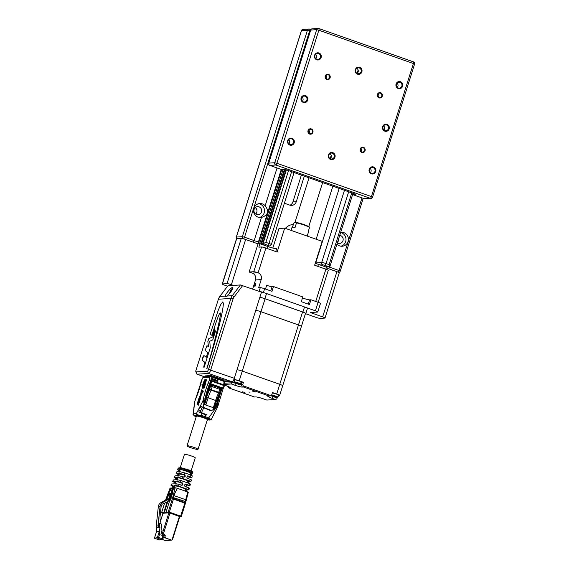 <?xml version="1.0" encoding="UTF-8"?>
<svg xmlns="http://www.w3.org/2000/svg" width="569" height="569" viewBox="0 0 569 569"><rect width="100%" height="100%" fill="white"/><g stroke="black" fill="none" stroke-linecap="round" stroke-linejoin="round"><path stroke-width="0.85" d="M370.433 172.677A2.973 2.831 86.3 0 0 370.156 168.424M373.15 167.613A2.973 2.831 86.3 0 0 369.437 170.608A2.973 2.831 86.3 0 0 375.071 170.821A2.973 2.831 86.3 0 0 373.15 167.613M373.527 167.002A3.599 3.435 86.3 0 0 369.096 171.127A3.599 3.435 86.3 0 0 374.736 173.118A3.599 3.435 86.3 0 0 373.527 167.002M383.876 130.031A2.973 2.831 86.3 0 0 383.606 125.777M386.6 124.967A2.973 2.831 86.3 0 0 382.887 127.961A2.973 2.831 86.3 0 0 388.52 128.167A2.973 2.831 86.3 0 0 386.6 124.967M386.977 124.355A3.599 3.435 86.3 0 0 382.539 128.48A3.599 3.435 86.3 0 0 388.186 130.465A3.599 3.435 86.3 0 0 386.977 124.355M397.326 87.384A2.973 2.831 86.3 0 0 397.055 83.131M400.043 82.313A2.973 2.831 86.3 0 0 396.33 85.314A2.973 2.831 86.3 0 0 401.97 85.521A2.973 2.831 86.3 0 0 400.043 82.313M400.427 81.708A3.599 3.435 86.3 0 0 395.988 85.827A3.599 3.435 86.3 0 0 401.636 87.818A3.599 3.435 86.3 0 0 400.427 81.708M315.823 58.657A2.973 2.831 86.3 0 0 315.553 54.404M318.54 53.593A2.973 2.831 86.3 0 0 314.828 56.587A2.973 2.831 86.3 0 0 320.468 56.793A2.973 2.831 86.3 0 0 318.54 53.593M318.925 52.981A3.599 3.435 86.3 0 0 314.486 57.106A3.599 3.435 86.3 0 0 320.134 59.091A3.599 3.435 86.3 0 0 318.925 52.981M302.374 101.303A2.973 2.831 86.3 0 0 302.103 97.05M305.098 96.239A2.973 2.831 86.3 0 0 301.385 99.234A2.973 2.831 86.3 0 0 307.018 99.447A2.973 2.831 86.3 0 0 305.098 96.239M305.475 95.628A3.599 3.435 86.3 0 0 301.037 99.753A3.599 3.435 86.3 0 0 306.684 101.744A3.599 3.435 86.3 0 0 305.475 95.628M288.931 143.957A2.973 2.831 86.3 0 0 288.654 139.704M291.648 138.886A2.973 2.831 86.3 0 0 287.935 141.88A2.973 2.831 86.3 0 0 293.568 142.094A2.973 2.831 86.3 0 0 291.648 138.886M292.025 138.281A3.599 3.435 86.3 0 0 287.594 142.399A3.599 3.435 86.3 0 0 293.241 144.391A3.599 3.435 86.3 0 0 292.025 138.281M329.871 153.637A2.973 2.831 -93.7 0 1 330.191 158.687M332.403 153.253A2.973 2.831 86.3 0 0 328.69 156.247A2.973 2.831 86.3 0 0 334.323 156.454A2.973 2.831 86.3 0 0 332.403 153.253M332.78 152.641A3.599 3.435 86.3 0 0 328.341 156.767A3.599 3.435 86.3 0 0 333.989 158.751A3.599 3.435 86.3 0 0 332.78 152.641M356.763 68.337A2.973 2.831 -93.7 0 1 357.09 73.387M359.295 67.953A2.973 2.831 86.3 0 0 355.582 70.947A2.973 2.831 86.3 0 0 361.215 71.161A2.973 2.831 86.3 0 0 359.295 67.953M359.672 67.341A3.599 3.435 86.3 0 0 355.234 71.466A3.599 3.435 86.3 0 0 360.881 73.458A3.599 3.435 86.3 0 0 359.672 67.341M361.08 151.589A2.248 2.148 86.3 0 0 360.881 148.402M363.164 147.769A2.248 2.148 86.3 0 0 360.348 150.038A2.248 2.148 86.3 0 0 364.615 150.195A2.248 2.148 86.3 0 0 363.164 147.769M363.435 147.335A2.703 2.575 86.3 0 0 360.106 150.422A2.703 2.575 86.3 0 0 364.338 151.916A2.703 2.575 86.3 0 0 363.435 147.335M378.293 97A2.248 2.148 86.3 0 0 378.093 93.814M380.377 93.181A2.248 2.148 86.3 0 0 377.56 95.45A2.248 2.148 86.3 0 0 381.827 95.606A2.248 2.148 86.3 0 0 380.377 93.181M380.647 92.74A2.703 2.575 86.3 0 0 377.318 95.834A2.703 2.575 86.3 0 0 381.55 97.327A2.703 2.575 86.3 0 0 380.647 92.74M308.924 133.21A2.248 2.148 86.3 0 0 308.718 130.017M311.001 129.383A2.248 2.148 86.3 0 0 308.185 131.652A2.248 2.148 86.3 0 0 312.459 131.809A2.248 2.148 86.3 0 0 311.001 129.383M311.271 128.95A2.703 2.575 86.3 0 0 307.943 132.044A2.703 2.575 86.3 0 0 312.175 133.53A2.703 2.575 86.3 0 0 311.271 128.95M326.137 78.614A2.248 2.148 86.3 0 0 325.93 75.428M328.213 74.795A2.248 2.148 86.3 0 0 325.397 77.064A2.248 2.148 86.3 0 0 329.671 77.22A2.248 2.148 86.3 0 0 328.213 74.795M328.484 74.361A2.703 2.575 86.3 0 0 325.155 77.448A2.703 2.575 86.3 0 0 329.387 78.942A2.703 2.575 86.3 0 0 328.484 74.361M308.185 131.531L309.444 131.453M309.458 131.795L308.469 131.83M310.318 31.046L309.621 30.804L244.535 237.223L254.158 240.609A3.599 0.413 -162.5 0 0 258.504 241.69L259.044 241.654L281.762 169.612L285.275 169.434L355.696 194.249L352.631 194.449M309.01 35.207A7.02 6.693 86.3 0 0 307.324 40.541M282.11 120.5A7.02 6.693 86.3 0 0 280.432 125.834M259.023 206.832A4.054 3.862 86.3 0 0 253.959 210.914A4.054 3.862 86.3 0 0 261.477 211.967A4.054 3.862 86.3 0 0 259.023 206.832M255.268 207.607A4.054 3.862 -93.7 0 1 255.68 214.036M258.568 203.702A7.02 6.693 -93.7 0 1 259.45 217.486M259.229 243.788A1.799 1.714 86.3 0 1 258.504 241.69L267.643 212.692C267.85 210.438 267.01 208.14 265.133 205.8A7.02 6.693 86.3 0 0 253.525 210.943A7.02 6.693 86.3 0 0 261.47 217.422C264.336 216.633 266.392 215.054 267.643 212.692L281.278 169.441M337.36 242.878A4.054 3.862 86.3 0 0 342.979 240.687A4.054 3.862 86.3 0 0 339.729 235.374M338.484 239.314A4.054 3.862 -93.7 0 1 337.495 242.437M340.625 232.522A7.02 6.693 -93.7 0 1 340.952 246.213M336.955 244.158A7.02 6.693 86.3 0 0 348.384 238.816A7.02 6.693 86.3 0 0 340.696 232.294M327.275 266.548L327.154 266.946A3.208 0.363 17.5 0 1 326.542 266.52A3.208 0.363 17.5 0 1 326.634 266.47A3.208 0.363 17.5 0 1 328.59 266.861L329.792 266.875L329.138 264.663L351.77 192.87M285.005 169.448L261.598 243.845A3.208 0.363 -162.5 0 0 263.511 244.222A3.208 0.363 -162.5 0 0 263.603 244.172A3.208 0.363 -162.5 0 0 262.999 243.738L286.42 169.839M325.937 267.01L327.452 267.046L326.236 267.117A1.799 1.714 86.3 0 0 326.457 267.11M304.33 176.148L296.271 201.725A5.398 5.149 -93.7 0 1 289.763 205.125L284.386 203.225M293.277 224.442A12.603 12.013 86.3 0 0 285.389 228.389M259.044 241.654A1.799 1.714 86.3 0 0 259.67 243.681L261.555 243.831M283.042 169.576L259.67 243.681M284.308 169.498L260.943 243.603M262.722 243.568L286.015 169.697M327.588 266.612L327.452 267.046M288.526 170.579L265.887 242.373L263.177 243.539L268.995 245.815L266.278 245.986M293.227 224.62A12.603 12.013 86.3 0 0 292.31 224.556M301.364 175.103L292.9 201.945A5.398 5.149 -93.7 0 1 290.019 205.203M254.834 286.342A1.444 0.405 -70.6 0 0 255.666 285.033A1.444 0.405 -70.6 0 0 255.737 283.618A1.444 0.405 -70.6 0 0 254.884 284.849A1.444 0.405 -70.6 0 0 254.784 286.335A1.444 0.405 -70.6 0 0 254.834 286.342M296.364 222.458A8.101 0.925 17.5 0 1 304.209 224.67A8.101 0.925 17.5 0 1 309.408 227.052L309.543 227.465A8.549 0.974 -162.5 0 0 304.216 225.089A8.549 0.974 -162.5 0 0 296.506 222.87L296.364 222.458L294.13 222.6L292.402 227.216M309.543 227.465L308.064 232.152A8.549 0.974 17.5 0 1 308.313 232.515L307.189 236.078M291.051 230.388L291.997 227.372A8.549 0.974 17.5 0 1 295.027 227.557L296.506 222.87M231.377 284.706A3.599 0.413 -162.5 0 0 227.031 283.632L222.408 283.924A3.599 0.413 -162.5 0 0 222.237 283.988L236.491 238.781A3.599 0.413 17.5 0 1 236.668 238.717L241.284 238.418A3.599 0.413 17.5 0 1 245.63 239.499L231.377 284.706L233.354 285.403M272.814 248.063L278.981 228.51L284.685 228.148L277.153 252.024L265.908 248.063A3.599 0.413 -162.5 0 0 261.562 246.982L258.845 247.159L259.919 243.745L258.02 243.866L245.63 239.499M259.919 243.745L267.907 246.562A7.205 0.818 -162.5 0 0 276.598 248.717L275.716 251.519M325.795 269.173L326.421 267.188L318.441 264.372A7.205 0.818 17.5 0 1 315.311 263.127M305.432 313.64L315.866 317.317A3.599 0.413 -162.5 0 0 320.212 318.391L324.828 318.099A3.599 0.413 -162.5 0 0 325.006 318.035A3.599 0.413 -162.5 0 0 322.659 316.883L336.912 271.676L326.201 267.899M336.912 271.676A3.599 0.413 17.5 0 1 339.259 272.828L325.006 318.035M317.779 311.983A3.599 0.413 -162.5 0 0 315.432 310.823L318.121 302.295A3.599 0.413 17.5 0 1 320.468 303.448L317.779 311.983A3.599 0.413 -162.5 0 1 317.602 312.047L310.269 312.516L322.659 316.883M315.432 310.823L305.816 307.438M265.054 293.071L263.433 292.502A3.599 0.413 -162.5 0 0 259.464 291.442M222.237 283.988A3.599 0.413 -162.5 0 0 224.584 285.14L227.579 286.2M259.115 291.321L260.268 287.665A3.599 0.413 17.5 0 1 264.613 288.746L271.954 291.335L273.454 286.556L272.096 286.641A4.502 0.512 17.5 0 1 266.662 285.297L265.481 289.052M318.121 302.295L310.944 299.771L309.586 299.856A4.502 0.512 17.5 0 1 304.159 298.505A4.502 0.512 17.5 0 1 302.495 297.864M273.454 286.556L302.8 296.897L301.293 301.677L309.444 304.543L310.944 299.771M257.942 272.743L258.106 272.8A5.398 5.149 -93.7 0 1 261.221 279.585L255.517 279.948A5.398 5.149 86.3 0 0 252.238 273.106L257.942 272.743A3.599 0.413 17.5 0 0 253.76 271.719L249.144 272.018L258.02 243.866M261.221 279.585L258.639 287.772L260.268 287.665M284.685 228.148L322.175 241.356L314.643 265.239L325.895 269.208A3.599 0.413 -162.5 0 1 328.242 270.36L318.163 302.31M255.517 279.948L252.65 289.038M249.144 272.018L252.238 273.106M222.699 388.57L210.153 384.196M201.454 380.561L201.149 382.588L200.772 382.617L201.419 380.569L202.927 377.631A1.259 1.202 86.3 0 1 203.987 376.77A1.259 1.259 0 0 0 202.941 377.467A1.259 0.498 26.6 0 0 202.927 377.631L209.719 377.197A1.259 0.74 7.2 0 1 211.383 376.963L217.415 379.089L217.308 378.534L211.319 376.429M210.786 384.523A0.903 0.861 86.3 0 0 210.772 384.566L210.523 384.58A28.265 7.916 -70.6 0 0 210.388 384.929L206.846 396.173A28.265 7.916 -70.6 0 0 206.376 398.172L205.729 402.276L204.328 404.111M210.772 384.566L209.769 389.267L218.788 392.29L218.581 392.816A1.259 0.405 -154.9 0 0 219.549 392.845A1.259 1.259 0 0 0 219.606 392.688L218.788 392.29L219.783 388.094L212.315 385.476M220.566 387.973A0.903 0.861 86.3 0 1 220.552 388.008L220.381 388.549M207.208 392.247L207.991 392.525M218.14 396.102L218.603 396.266L219.698 392.404M209.2 388.705L208.403 388.428M194.257 447.497A5.761 0.654 -162.5 0 0 187.023 445.876A5.761 0.654 -162.5 0 0 191.113 447.831A5.761 0.654 -162.5 0 0 198.012 449.339A5.761 0.654 -162.5 0 0 194.257 447.497M207.194 420.235L209.669 419.737A8.279 0.939 -162.5 0 0 204.812 417.539L208.119 418.692L210.26 419.794L209.641 419.837M222.721 387.98L223.532 385.412L211.718 381.251L210.907 383.819L222.721 387.98L223.695 387.724L223.226 388.456L223.653 387.894M224.293 385.839L224.357 385.818A1.259 1.259 0 0 0 224.406 385.597A1.259 0.74 7.2 0 0 223.674 384.8L223.532 385.412L224.357 385.818L223.724 387.83L222.564 388.35M218.389 404.317A1.259 0.555 -168.8 0 0 218.482 404.161A1.259 0.555 -168.8 0 0 217.735 403.471A27.006 7.568 -70.6 0 1 222.159 388.52L223.204 388.449M211.497 380.689L211.768 379.395M217.785 381.564L211.995 379.523L211.853 380.64L223.674 384.8L224.094 381.443L218.062 379.317L217.785 381.564L211.561 379.58M216.924 406.408L217.735 406.735L211.369 419.332L210.26 419.794M213.226 415.278L214.755 412.632M213.901 408.933L214.833 408.521L216.405 405.114A4.139 1.159 109.4 0 0 216.761 403.741A28.265 7.916 -70.6 0 1 217.6 399.971L217.813 399.125A28.265 7.916 -70.6 0 1 218.603 396.266M211.319 418.94C211.476 419.837 210.608 419.495 208.709 417.902L208.119 418.692M203.268 407.632L203.574 408.108L201.341 413.08L206.369 414.637L204.854 417.539M217.038 406.01L216.682 406.728L217.771 406.522L217.038 406.01L216.682 406.728L216.334 406.444L217.038 406.01L217.273 405.263L216.782 405.092A5.398 1.515 -70.6 0 0 217.251 403.3A27.006 7.568 -70.6 0 1 221.675 388.35M217.45 406.6L218.098 405.669L217.273 405.263A5.398 1.515 109.4 0 0 217.735 403.471L217.251 403.3M216.334 406.444L215.153 409.139L211.526 410.42M206.369 414.637L200.117 412.098L202.201 407.205M204.029 417.653L204.705 417.881A8.279 0.939 -162.5 0 1 209.563 420.078M203.944 417.931A5.761 0.654 17.5 0 1 207.372 419.659L198.012 449.339M204.342 417.233L204.961 417.198L204.513 417.041M204.961 417.198L206.191 414.787M217.223 381.251L217.443 380.554L217.344 381.294M217.664 381.415L217.913 379.495L217.386 379.31M217.842 379.103L217.422 378.954L217.913 379.495M218.062 379.317L217.963 378.762L217.422 378.79M216.782 405.092L216.497 406.01M202.927 392.311L203.275 391.266M202.692 392.525L203.204 390.946L202.692 392.525M203.453 386.415L203.802 386.045L203.674 386.493M203.524 385.562L203.972 385.533L203.816 386.031M204.065 388.115L204.299 387.333L204.107 388.129M203.738 384.886L204.065 385.241L203.617 385.27L204.143 385M204.499 383.556L204.122 383.684L204.477 382.553L204.883 382.667L204.47 383.57M204.477 382.553L204.883 382.645M205.402 380.505L204.996 380.903L205.373 379.715L205.814 379.687L205.544 380.554M202.322 388.236L202.315 386.451L205.16 379.829L202.536 388.222L202.052 388.172L202.635 386.564M202.621 385.121L202.977 385.149M202.72 384.765L203.076 384.786M202.799 384.488L203.154 384.509M202.827 384.388L203.183 384.409M202.856 384.295L203.211 384.317M202.891 384.196L203.247 384.217M202.92 384.103L203.275 384.118M202.948 384.004L203.304 384.018M202.984 383.904L203.339 383.919M203.012 383.805L203.368 383.826M203.048 383.712L203.403 383.726M203.076 383.613L203.432 383.634M203.105 383.52L203.467 383.542M203.14 383.421L203.496 383.442M203.169 383.328L203.531 383.35M203.204 383.236L203.56 383.264M203.24 383.143L203.595 383.172M203.268 383.058L203.624 383.079M203.304 382.965L203.659 382.994M203.332 382.88L203.688 382.901M203.368 382.788L203.723 382.816M203.396 382.702L203.752 382.731M203.432 382.617L203.787 382.645M203.46 382.532L203.816 382.567M203.496 382.446L203.851 382.482M203.524 382.368L203.88 382.404M203.56 382.283L203.915 382.318M203.588 382.204L203.944 382.24M203.624 382.126L203.979 382.162M203.652 382.048L204.008 382.084M203.681 381.97L204.043 382.012M203.716 381.891L204.072 381.934M203.745 381.82L204.1 381.863M203.773 381.749L204.129 381.785M203.809 381.671L204.164 381.714M203.837 381.6L204.74 379.722L205.153 379.836M204.235 384.367L204.563 383.677L204.328 384.402M204.94 384.075L206.469 379.751L205.082 385.298L203.802 388.129L203.304 388.165L204.94 385.149L204.94 384.075L205.231 384.288M203.375 388.03L204.94 385.149M204.612 385.035L204.975 385.057M204.648 384.943L205.004 384.964M204.684 384.85L205.039 384.872M204.712 384.758L205.075 384.779M204.748 384.665L205.103 384.68M204.776 384.566L205.139 384.587M204.812 384.473L205.167 384.488M204.84 384.374L205.203 384.388M205.103 383.57L205.459 383.584M205.132 383.47L205.487 383.485M205.16 383.371L205.516 383.392M205.189 383.271L205.544 383.293M205.217 383.179L205.573 383.2M205.295 382.894L205.651 382.923M205.345 382.717L205.701 382.738M205.395 382.539L206.312 379.808M205.992 379.644L206.469 379.743M204.833 381.422L205.117 381.913L204.52 382.418L205.203 381.401M203.325 387.404L203.055 387.823M202.934 387.781L202.884 388.165M203.041 387.212L203.403 387.197M198.261 404.061L197.792 403.89L198.04 403.279L197.706 404.189L197.969 403.791M198.375 402.916L198.332 403.272L198.375 402.916M198.567 401.977L198.759 401.358L198.631 401.999M199.093 399.858L199.321 399.296L199.178 399.886M199.555 399.744L199.2 399.644M199.299 400.811L198.709 401.202L198.979 400.306L198.887 400.903M200.622 395.519L199.299 397.155L200.587 394.594L201.127 391.351L201.234 393.791L202.415 392.333L201.27 394.708L200.715 397.738L200.622 395.519L200.999 396.835M199.299 399.054L199.705 398.208L199.627 399.168M199.122 401.017L199.058 400.405L198.972 400.953M199.918 397.482L199.776 398.072L199.819 397.418M199.989 396.863L200.103 396.501L200.316 396.977M199.897 396.415L200.907 394.708L201.177 392.361M202.45 392.226L201.127 391.351L201.597 389.879L202.884 390.86L202.415 392.333L201.134 391.351L201.888 390.106M197.912 404.95L200.558 396.557L200.615 398.037L198.346 405.249L197.912 404.95L200.601 397.582M197.038 404.339L199.207 397.454L200.011 396.451L197.436 404.616L197.038 404.339L199.74 397.311M197.87 403.762L198.04 403.279M201.234 393.791L202.151 393.172M205.843 414.723L204.051 417.653A8.279 0.939 -162.5 0 0 196.846 415.598L194.2 415.768L193.41 413.841L193.04 414.502L193.816 408.514M204.157 417.312A8.279 0.939 -162.5 0 0 196.952 415.256L194.2 415.768A8.279 0.939 -162.5 0 0 196.184 416.842M204.356 401.977L202.777 401.237L204.065 402.61L204.399 401.294L202.777 401.237L196.326 413.656L197.087 415.249L200.935 416.159L201.526 415.37C198.809 415.334 197.073 414.765 196.326 413.656L193.41 413.841L194.655 401.792M210.494 383.677L211.305 381.102L209.3 380.554A1.259 0.74 7.2 0 1 210.957 380.32L210.011 383.499L208.702 382.439L209.684 384.025L210.494 383.677L210.174 384.196L209.449 384.039L208.389 382.46A28.265 7.916 -70.6 0 0 203.396 399.033A4.139 1.159 -70.6 0 1 203.041 400.405L204.563 400.782A5.398 1.515 -70.6 0 0 205.025 398.99A1.259 0.555 -168.8 0 0 203.396 399.033M200.608 384.025L200.508 383.3M207.457 376.031L211.448 376.315A1.081 1.031 86.3 0 0 211.839 376.372L211.234 376.401A1.259 1.202 86.3 0 0 210.779 376.337L210.779 376.337A1.259 1.202 86.3 0 0 209.719 377.197L209.3 380.554L208.389 382.46M201.177 381.152L201.348 380.782M201.341 380.803A1.259 0.498 26.6 0 0 201.22 380.91A1.259 0.498 26.6 0 0 201.206 381.074L200.743 383.698M200.58 384.004L201.085 384.424M204.363 402.852L204.563 400.782L205.046 400.953L203.723 404.303L213.347 407.696L213.795 409.097M208.88 383.399L209.2 382.88L208.702 382.439M203.61 401.735L203.14 402.013M209.214 383.449L209.847 383.869M193.851 407.881L194.918 401.003M206.376 398.172L206.625 397.368L208.147 397.745L206.07 404.346L205.103 404.381M201.739 408.258L199.769 407.297L198.695 410.064L199.285 410.534L198.837 411.949L201.91 413.435L201.526 415.37L204.79 416.522M200.217 407.717L200.701 406.316L211.376 410.484L213.681 409.467M205.58 414.73L201.91 413.435M198.695 410.064L200.651 410.754M220.502 389.687L220.566 389.665A1.259 1.259 0 0 0 219.783 388.094L212.28 385.455A1.259 1.259 0 0 0 211.782 385.384A1.259 1.202 86.3 0 0 210.722 386.237L212.244 386.614L212.237 385.448A1.259 1.202 86.3 0 0 211.782 385.384L211.291 385.412A1.259 1.202 86.3 0 0 210.231 386.273M216.156 401.614L214.485 406.906M215.886 402.646L216.469 400.789L208.147 397.745A18.002 5.043 109.4 0 1 211.085 390.178L212.244 386.614L220.566 389.665L219.549 392.717A1.259 0.405 -154.9 0 1 219.549 392.845L216.405 400.811M199.285 410.534L200.551 410.982M205.046 400.953A5.398 1.515 -70.6 0 0 205.509 399.161L205.025 398.99A27.006 7.568 -70.6 0 1 209.449 384.039L210.011 383.499M204.051 417.653L203.289 417.703A5.761 0.654 -162.5 0 0 196.383 416.195L187.023 445.876M211.305 381.102L211.711 378.385L217.251 380.341L217.415 379.089M216.988 381.173L217.251 380.341M198.837 411.949L200.21 412.433M203.944 403.805L205.039 404.36M209.94 384.21A27.006 7.568 -70.6 0 0 205.509 399.161M214.833 408.521L214.108 408.272L215.153 409.139M221.334 388.243A28.265 7.916 -70.6 0 0 219.812 392.446M205.729 402.276L204.726 401.927M216.142 405.946L214.819 405.484M216.341 377.503L218.567 378.492M218.19 378.549L218.147 378.157M181.312 516.424L185.437 503.345L184.897 503.039L187.77 491.965L177.407 488.309L174.527 493.871L173.481 497.327L173.609 498.515A0.903 0.462 -169.9 0 0 172.435 498.6L172.777 497.377A5.996 1.671 110.2 0 1 173.261 495.4L175.202 487.761L173.566 487.868L173.488 488.586A1.259 1.202 86.3 0 0 172.983 489.176L172.066 491.445L171.425 491.239L171.347 492.213L172.343 492.391L172.336 491.893A0.541 0.512 86.3 0 0 171.703 492.192L168.915 499.063A1.799 1.714 86.3 0 0 169.797 501.424L172.841 492.569L172.371 491.901L172.862 492.071M184.968 491.154L186.177 489.162L185.665 489.582L186.796 489.98L186.113 491.374M172.777 497.377L185.508 501.566L185.473 503.195L185.017 502.534L173.609 498.515L173.488 499.02L170.771 498.849M167.165 501.837L163.908 512.164A0.541 0.512 86.3 0 0 164.235 512.847L168.588 512.569A0.541 0.512 -93.7 0 1 168.253 511.887L172.4 498.736L185.437 503.345M185.458 503.281L181.298 516.481A0.541 0.512 86.3 0 1 180.85 516.844L181.34 516.467L180.757 516.175L169.342 512.157L169.021 512.676L180.43 516.695L184.897 503.039M168.467 499.433L170.188 494.482L169.192 494.127L168.787 494.625L168.154 494.418L166.198 499.241A1.799 1.714 86.3 0 0 166.063 499.895M170.188 494.482L170.551 494.454M172.841 492.569L172.343 492.391L169.548 499.269L168.694 499.077A1.799 1.714 -93.7 0 0 169.583 501.438L169.583 500.933L169.797 501.424M170.65 494.262L168.666 499.091L170.728 493.287L168.879 493.401L168.154 494.418M171.696 484.091L171.738 483.999A105.393 29.36 -69.8 0 0 171.049 485.706L173.047 485.577L172.784 487.085L172.236 487.953L170.11 488.088L170.721 488.437L170.11 488.088L167.236 495.784A5.996 1.671 110.2 0 1 166.411 497.783L165.878 499.162L166.433 499.475L165.992 499.155M166.625 498.963L165.942 499.013L166.625 498.963M170.757 489.112L170.771 489.077A1.799 1.714 -93.7 0 1 171.603 488.166L171.945 487.989M169.562 492.029L169.825 491.353L169.121 492.356A0.541 0.512 -93.7 0 1 169.477 492.043M173.552 486.374L174.64 486.758L175.238 485.905L174.107 485.506L173.332 487.05L173.566 487.868L171.603 488.166L169.839 491.374M169.206 492.05A0.541 0.541 0 0 0 168.744 492.391L168.773 492.377A0.541 0.512 -93.7 0 1 169.206 492.05L169.434 492.036M162.25 513.096L164.235 512.847L167.819 501.495M166.411 512.705A0.541 0.512 -93.7 0 1 166.084 512.022L169.441 501.374M162.954 513.274L169.185 512.804L179.768 516.602M178.51 486.068L175.8 485.4L176.226 483.707L179.292 484.468L178.51 486.068L188.275 489.511A230.196 216.675 73.9 0 0 188.616 487.754L189.349 488.117M188.616 487.754L184.953 486.459L184.384 485.321L185.323 484.034L189.072 485.286A420.996 396.273 73.9 0 0 189.385 483.522L190.316 484.041M172.962 486.545L170.992 485.727L171.653 484.027M173.417 479.902A140.628 39.176 -69.8 0 0 172.713 481.609L173.303 479.944L174.925 479.802L175.472 478.934L175.736 477.427L174.278 477.562L175.145 475.798A207.272 57.746 -69.8 0 0 174.42 477.505L176.148 478.486M188.567 483.23L189.271 481.751L190.899 481.651L189.818 481.04L190.124 479.276L187.329 478.287L186.76 477.149L187.699 475.855L190.252 476.687A23.535 22.155 73.9 0 0 190.067 474.745L184.918 472.931L184.143 474.532L178.879 473.23L179.306 471.545L184.918 472.931M191.006 475.101L191.753 473.529L192.557 473.394L192.713 472.405C193.403 471.986 192.343 471.232 189.534 470.15L181.198 467.768L178.303 468.436A0.903 0.861 86.3 0 1 179.057 467.839L178.069 468.465L178.161 470.783L177.613 471.651L176.895 471.694A381.835 106.375 -69.8 0 0 176.162 473.408L176.895 471.694M177.926 469.304L178.424 469.973M178.879 473.23L176.162 473.408L178.467 474.71M181.198 467.768L189.534 470.15M186.013 470.691L179.904 469.176L180.117 468.323L186.44 469.823L186.013 470.691L189.669 471.978A48.337 45.499 -106.1 0 1 189.527 470.912C192.187 471.658 193.154 472.234 192.436 472.633M186.412 469.055L186.44 469.823L189.527 470.912L189.505 470.143M190.103 474.759A6743.76 6428.05 86.3 0 0 190.316 474.084L191.22 474.404M179.306 471.545L178.424 471.601L178.929 470.072L179.832 470.392L180.551 469.581L183.353 470.179L189.762 472.434L190.679 473.152L190.316 474.084M179.832 470.392A6901.287 6578.458 86.3 0 0 179.47 471.545M178.929 470.072L179.904 469.176M190.679 473.145L191.753 473.529M192.322 473.493C192.962 473.365 192.08 472.86 189.669 471.978M192.201 475.791L191.917 477.505L188.965 477.74M190.067 474.745L192.023 475.862M191.781 477.562L190.252 476.687M189.086 477.363L189.47 477.206L188.865 476.616L187.286 475.947M184.143 474.532L185.33 475.89L185.131 476.573L184.441 476.616A5627.502 1553.199 -70.6 0 0 184.641 475.94L185.33 475.89M184.641 475.94L184.029 474.802L182.656 474.368L178.239 474.048M185.131 476.573L184.072 477.135L183.047 476.779L182.265 478.38L177.848 477.284L178.275 475.599L183.047 476.779M184.441 476.616L183.353 477.185M189.271 481.751L188.19 481.374L187.749 482.277L188.744 482.626M187.564 482.875A10578.315 10083.128 86.3 0 0 187.749 482.277M177.251 479.653L181.17 480.62L180.387 482.228L176.824 481.346L177.251 479.653L175.977 479.731L176.02 478.899L176.795 477.355L177.848 477.284M189.072 485.286L189.961 485.72L190.387 484.013M189.385 483.522L181.17 480.62M177.108 480.122L177.016 479.254L176.02 478.899M176.241 478.223L177.236 478.572A10581.352 10085.81 86.3 0 0 177.016 479.254M177.236 478.572L177.877 477.74L176.795 477.355M187.372 482.811L187.998 480.819L188.19 481.374L187.969 480.798L181.269 478.373L177.877 477.74M190.899 481.651L191.412 479.902M182.265 478.38L189.818 481.04M190.124 479.276L191.284 480.065M189.897 485.748L186.369 485.976M175.465 482.839L172.713 481.609L176.824 481.346M178.275 475.599L175.145 475.798M175.807 482.633L175.238 482.035M175.544 481.872L175.33 482.391C174.868 481.708 176.106 481.63 179.043 482.149L182.386 482.932L182.955 484.07L182.3 484.112L181.703 482.974M180.387 482.228L182.386 482.932M182.3 484.112A10251.716 2882.447 -70.6 0 1 182.101 484.788L182.756 484.752L182.955 484.07M182.756 484.752L182.016 485.357L179.292 484.468M182.101 484.788L181.027 485.357M176.226 483.707L171.738 483.999M184.968 484.119L187.073 484.98L186.504 485.549M175.238 485.905L178.502 486.374L186.177 489.162M174.64 486.758L174.47 488.287M175.202 487.761L177.407 488.309M188.268 492.242L187.77 491.965L188.268 492.242L186.227 499.916M188.872 489.845L186.796 489.98M173.325 487.882L172.236 487.953M174.107 485.506L175.8 485.4M172.428 491.922L172.066 491.445L171.788 491.886A0.541 0.512 86.3 0 0 171.347 492.213M172.499 491.595L173.488 488.586M159.683 523.444L158.893 523.494L158.552 524.575L159.341 524.526L159.683 523.444L161.589 524.113L161.105 529.554L162.065 530.464L160.949 534.014A0.903 0.861 86.3 0 0 161.454 535.137L162.691 535.649L162.499 536.965A0.541 0.512 86.3 0 0 162.826 537.648L164.533 537.677L170.949 539.938A1.444 1.373 -93.7 0 1 170.942 539.931L165.359 537.968L165.679 537.442L165.515 537.954L171.589 540.095L165.195 540.507L162.549 539.576M168.915 500.912L164.413 503.288A5.398 5.149 -93.7 0 1 163.41 503.686A5.398 5.149 86.3 0 0 162.357 504.113A4.282 4.083 86.3 0 0 161.119 506.716L160.045 516.545A9.317 8.876 86.3 0 0 160.415 520.45A9.317 8.876 -93.7 0 1 160.821 523.843M162.876 537.669L163.232 537.84L162.606 539.391A0.541 0.512 -93.7 0 1 161.959 539.732L162.826 537.648M158.552 524.575L159.164 527.413L159.946 527.363L159.228 535.45L158.587 537.485L154.483 538.16M156.34 532.285L156.539 531.638L159.313 531.46L159.228 535.45M179.42 516.41L171.938 540.137L172.514 539.54L171.938 540.137A0.903 0.861 -93.7 0 1 171.589 540.095M159.946 527.363L159.341 524.526M156.475 523.651L156.24 525.749M166.881 499.532A0.768 0.733 86.3 0 0 166.603 499.61L161.105 502.512A5.398 5.149 86.3 0 0 158.324 506.695L156.205 526.097L157.421 527.527L159.164 527.413L157.947 525.984L160.067 506.581A5.398 5.149 -93.7 0 1 162.841 502.406L168.339 499.497A0.768 0.733 -93.7 0 1 168.566 499.426L166.881 499.532M156.205 526.097L157.947 525.984M157.421 527.527L156.631 527.577L156.183 532.662M156.354 526.268L156.631 527.577M164.861 540.322L164.875 540.322A1.444 1.373 86.3 0 0 164.875 540.322L162.599 539.526L164.868 540.322M180.217 467.761L184.42 454.432A5.669 0.647 17.5 0 1 190.025 455.52A5.669 0.647 17.5 0 1 195.238 457.846L191.163 470.783M261.1 292.21A4.502 0.512 17.5 0 1 266.527 293.561L304.507 306.947A4.502 0.512 17.5 0 1 307.445 308.384L305.83 313.505A4.502 0.512 17.5 0 1 305.61 313.583L305.446 313.597M259.841 297.338A4.502 0.512 17.5 0 1 264.912 298.675L302.893 312.061A4.502 0.512 17.5 0 1 305.83 313.505M231.917 290.297A2.632 0.74 -70.6 0 0 230.424 292.409M242.693 285.531L234.193 296.776A7.205 6.864 86.3 0 0 233.062 298.974L210.679 369.971A3.599 1.01 109.4 0 1 208.517 373.449L232.152 381.785A3.599 1.01 -70.6 0 0 234.314 378.3L261.313 292.665L260.986 291.975L240.417 284.955L227.92 285.752L219.805 296.485A9.004 8.578 86.3 0 0 218.396 299.23L196.006 370.227A1.799 0.505 109.4 0 0 195.843 371.77L196.76 373.918A3.599 1.01 109.4 0 0 196.988 374.167L204.328 376.749M232.152 381.785L226.448 380.113L224.058 380.056L211.177 375.519L205.203 375.903L207.109 376.571M204.392 376.749L197.109 374.182L196.013 371.898L207.422 371.173L208.517 373.449L197.109 374.182A3.599 1.01 109.4 0 1 196.988 374.167M202.002 360.106L204.001 355.533L203.033 356.834L202.002 360.106L204.733 362.24L203.695 367.154A11.963 3.35 -70.6 0 0 203.979 367.318A11.963 3.35 -70.6 0 0 204.093 367.346L208.368 353.79L207.585 353.185L206.284 357.318L203.866 355.454M207.088 345.682L205.053 350.426L208.567 353.164L210.288 347.702L209.741 341.251L212.742 339.921L215.381 331.535L215.167 330.653L213.283 336.628L208.773 338.633L207.834 341.599L208.574 346.848L206.974 345.618M214.854 329.401L212.77 336.023L213.19 336.35L215.089 330.333L214.854 329.401L212.77 336.023L213.197 336.343M214.47 327.829L212.059 335.49L212.621 335.916L214.776 329.074L214.47 327.829M206.91 368.804C217.166 336.265 223.717 308.754 223.29 303.234L222.82 301.919L221.057 303.917L218.46 309.671L210.181 334.067L211.917 335.383L214.513 327.147A29.773 8.343 109.4 0 1 215.16 325.127C218.332 315.525 220.111 311.634 220.488 313.448C220.744 316.841 213.339 347.78 206.732 368.733L206.732 368.733M220.502 313.455L220.303 312.893L220.488 313.448C220.765 316.848 213.361 347.78 206.753 368.74M234.314 378.3L208.503 369.43A1.799 0.505 109.4 0 1 207.422 371.173M208.503 369.43L230.893 298.433L218.396 299.23M219.805 296.485L225.196 296.143C225.16 296.968 225.729 296.933 226.91 296.029L230.758 291.982C232.621 289.422 233.283 287.921 232.757 287.466C231.633 286.776 225.345 293.988 225.196 296.143L225.424 296.719M234.193 296.776L232.301 295.688L240.417 284.955M226.91 296.029L232.301 295.688A9.004 8.578 86.3 0 0 230.893 298.433L233.062 298.974M222.835 301.919L221.057 303.946L218.468 309.7L210.181 334.067M210.196 334.074L211.917 335.376M214.477 327.858L212.059 335.49L212.621 335.909M215.174 330.689L213.283 336.628M213.297 336.635L208.773 338.633L207.834 341.599M208.588 346.848L207.856 341.599M207.102 345.689L205.053 350.426L208.567 353.157M206.298 357.325L207.6 353.2M202.016 360.113L204.748 362.247L203.709 367.161A11.963 3.35 -70.6 0 0 203.994 367.318M219.954 378.84A0.903 0.861 86.3 0 0 221.362 379.11M216.17 377.283L219.371 378.421M212.955 376.145A1.081 1.031 86.3 0 0 213.261 376.55L215.367 377.247L212.77 376.586A1.081 1.031 86.3 0 1 212.393 375.953M208.603 376.479L207.436 376.038M211.839 376.372A1.081 1.031 86.3 0 0 212.443 376.116M233.88 379.473A4.502 0.512 17.5 0 1 239.208 380.825L242.273 371.102A4.502 0.512 -162.5 0 0 237.01 369.75A4.502 0.512 17.5 0 1 242.273 371.102L260.993 311.734A4.502 0.512 -162.5 0 0 255.73 310.382A4.502 0.512 17.5 0 1 260.993 311.734L298.483 324.949L260.993 311.734L265.076 298.768A4.502 0.512 -162.5 0 0 259.813 297.416M301.2 326.471A4.502 0.512 17.5 0 0 301.414 326.386A4.502 0.512 -162.5 0 0 298.483 324.949A4.502 0.512 17.5 0 1 301.414 326.386L282.701 385.754A4.502 0.512 -162.5 0 0 279.763 384.31L242.273 371.102L279.763 384.31A4.502 0.512 17.5 0 1 282.701 385.754A4.502 0.512 17.5 0 1 282.48 385.839M301.414 326.386L305.503 313.419A4.502 0.512 -162.5 0 0 302.566 311.983L265.076 298.768M272.302 393.03A3.421 0.391 17.5 0 1 276.008 393.933A3.421 0.391 17.5 0 1 278.604 395.149L277.957 397.198A3.421 0.391 -162.5 0 0 275.481 396.017A3.421 0.391 -162.5 0 0 271.762 395.078L277.466 397.468L277.957 397.198A3.421 0.391 -162.5 0 1 277.9 397.24M271.982 395.533L277.466 397.468L271.712 395.555L271.505 395.035M271.875 394.395A3.421 0.391 17.5 0 1 271.975 394.395L271.762 395.078M234.492 382.325L239.969 384.253L233.994 381.884A3.421 0.391 -162.5 0 0 233.937 381.927L234.584 379.879A3.421 0.391 17.5 0 1 237.963 380.54A3.421 0.391 17.5 0 1 241.114 381.941L240.467 383.983A3.421 0.391 -162.5 0 0 237.991 382.809A3.421 0.391 -162.5 0 0 234.272 381.863L239.969 384.253L240.467 383.983A3.421 0.391 -162.5 0 1 240.41 384.032M233.994 381.884L234.215 381.202A3.421 0.391 17.5 0 1 234.485 381.18L234.272 381.863M221.633 380.056L223.681 379.928M244.428 392.304L242.152 391.799L244.428 392.304M254.777 391.643L252.501 391.131L254.777 391.643M248.916 392.02L249.485 392.148L248.916 392.02M266.769 400.043L275.702 399.538L266.769 400.043L263.347 398.833A6.302 0.718 -162.5 0 0 255.737 396.942L254.599 397.02L228.845 387.937L229.983 387.866A6.302 0.718 -162.5 0 0 230.274 387.66A6.302 0.718 -162.5 0 0 226.178 385.732L224.463 385.128M277.423 397.482L276.705 398.912L275.702 399.538M224.549 384.416L231.341 383.983L234.762 385.185A6.302 0.718 -162.5 0 0 242.373 387.076L243.511 387.005L269.265 396.081L268.127 396.152A6.302 0.718 -162.5 0 0 267.885 396.202A6.302 0.718 -162.5 0 0 271.932 398.286L275.353 399.488M269.265 396.081L270.624 395.498L243.24 385.846L243.511 387.005M243.24 385.846L242.693 384.708L241.277 384.793A4.502 0.512 17.5 0 1 235.843 383.442L231.604 381.948L231.064 382.823L224.698 383.229M228.845 387.937L227.799 386.344M228.809 387.937L254.599 397.02M231.341 383.983L231.064 382.823M229.656 381.244L224.719 381.557M241 382.297A4.502 0.512 -162.5 0 0 242.031 382.404L243.447 382.318L242.693 384.708M302.566 311.983L276.698 394.04L272.459 392.539L271.705 394.929L270.624 395.498M239.208 380.825L243.447 382.318M277.245 398.037L273.013 396.543A4.502 0.512 17.5 0 1 270.567 395.526M276.698 394.04A4.502 0.512 17.5 0 1 279.635 395.476A4.502 0.512 17.5 0 1 279.415 395.562L278.454 395.619M233.631 380.014L234.456 380.298M364.274 198.681A1.799 0.505 109.4 0 0 364.324 198.709A1.799 1.799 0 0 0 365.042 198.809A1.799 1.714 86.3 0 1 364.388 198.716A1.799 0.505 109.4 0 1 364.324 198.709L352.588 194.577L364.388 198.716L370.362 198.339L275.823 165.017L269.841 165.401L281.904 169.647M318.967 28.578L413.393 61.865A1.799 0.505 -70.6 0 1 413.457 61.872A1.799 0.505 -70.6 0 1 413.4 63.536L318.853 30.214L276.904 163.275L371.443 196.597L413.4 63.536L414.573 64.112A1.799 1.799 0 0 0 413.457 61.872L318.91 28.55A1.799 0.505 -70.6 0 0 318.853 28.542A1.799 1.714 86.3 0 0 316.684 29.673L310.71 30.057L268.753 163.118L274.727 162.734L316.684 29.673L318.853 30.214A1.799 0.505 -70.6 0 0 318.91 28.55A1.799 1.799 0 0 0 318.199 28.45L312.225 28.834A1.799 1.714 86.3 0 0 310.71 30.057L268.717 163.232M370.362 198.339A1.799 1.714 86.3 0 0 371.016 198.425A1.799 1.799 0 0 0 372.617 197.173L371.443 196.597A1.799 0.505 -70.6 0 1 370.362 198.339M269.72 165.351A1.799 0.505 -70.6 0 0 269.784 165.387A1.799 0.505 -70.6 0 0 269.841 165.401A1.799 1.714 86.3 0 1 268.753 163.118L268.668 163.154A1.799 1.799 0 0 0 269.784 165.387L281.833 169.64M310.674 30.164L310.617 30.086A1.799 1.799 0 0 1 312.225 28.834M372.531 197.208L414.573 64.112M275.823 165.017A1.799 0.505 -70.6 0 0 276.904 163.275L274.727 162.734A1.799 1.714 86.3 0 0 275.823 165.017M253.319 242.209A1.799 0.505 109.4 0 0 254.158 240.609L261.47 217.422M265.133 205.8L277.06 167.955M328.782 266.904A3.599 0.413 -162.5 0 0 329.465 267.153L329.515 266.989M328.626 268.753A1.799 0.505 -70.6 0 0 329.465 267.153L339.081 270.545L361.991 197.884M329.686 266.975L322.787 264.77L320.07 264.948M261.598 243.845L260.41 243.916M258.397 243.845A5.398 0.612 17.5 0 1 257.259 243.603M309.728 29.168L310.873 29.574M348.676 191.781L326.037 263.568L329.138 264.663M315.39 262.871A5.398 0.612 -162.5 0 0 315.717 262.871L321.691 262.494L344.458 190.295M315.639 263.276A1.799 1.714 86.3 0 1 315.717 262.871L339.188 188.431M316.136 239.229L332.858 186.205M268.483 246.761L268.739 245.964M265.887 242.373L268.988 243.461L291.62 171.674M310.887 29.567L309.678 29.14A1.799 0.505 -70.6 0 1 309.621 30.804L307.445 30.264L301.47 30.648L236.391 237.06L242.366 236.683L307.445 30.264A1.799 1.714 86.3 0 1 308.96 29.04L302.985 29.424A1.799 1.714 86.3 0 0 301.47 30.648L301.435 30.754M340.17 271.15L339.081 270.545A1.799 0.505 -70.6 0 1 338.206 272.174M338.647 272.373L338.647 272.373A1.799 1.799 0 0 0 340.255 271.121L363.207 198.318M222.408 283.924L236.668 238.717A1.799 1.714 86.3 0 1 236.391 237.06L236.355 237.173M309.614 29.133A1.799 1.714 86.3 0 0 308.96 29.04A1.799 1.799 0 0 1 309.678 29.14A1.799 0.505 -70.6 0 0 309.614 29.133M243.639 238.873A1.799 0.505 109.4 0 0 244.535 237.223L242.366 236.683A1.799 1.714 86.3 0 0 242.984 238.703M267.907 245.203A1.799 0.505 -70.6 0 0 268.988 243.461A3.599 0.413 17.5 0 1 271.335 244.613L294.066 172.528M266.598 246.1L269.642 245.9A1.799 1.714 -93.7 0 1 268.995 245.815M322.787 264.77A1.799 1.714 -93.7 0 1 321.691 262.494A3.599 0.413 17.5 0 1 326.037 263.568A1.799 0.505 109.4 0 1 324.956 265.31M296.271 201.725L292.9 201.945M264.613 288.746L263.433 292.502M253.76 271.719L261.562 246.982M265.908 248.063L258.106 272.8M315.724 301.456L325.895 269.208M227.031 283.632L241.284 238.418M308.242 304.123L309.586 299.856M270.752 290.908L272.096 286.641M317.808 266.356L318.441 264.372M267.281 248.546L267.907 246.562M204.705 403.457L204.442 403.976M206.625 397.368A19.268 5.398 109.4 0 1 209.769 389.267A1.259 0.405 -154.9 0 0 211.085 390.178L218.581 392.816A18.002 5.043 109.4 0 0 215.651 400.384L213.347 407.696M224.335 385.782A1.259 0.74 7.2 0 0 224.406 385.597L224.826 382.233A1.259 0.74 7.2 0 0 224.094 381.443L223.994 380.889L217.998 378.783M218.034 405.69L223.311 388.065M211.391 381.166L210.907 383.819L210.58 384.338L210.359 384.004M222.401 388.506L210.31 384.36M205.445 416.757L208.709 417.902L214.876 409.267M215.466 408.442L216.682 406.728M202.187 407.233L211.319 410.832M200.096 412.255L202.251 407.233M203.631 407.781L211.618 410.59M201.341 413.08L206.22 414.787M204.612 379.957L204.968 380.021M203.041 377.368A1.259 0.498 26.6 0 0 202.941 377.467L201.22 380.91A1.259 1.259 0 0 0 201.142 381.095L200.594 384.096M211.448 380.49L210.957 380.32L211.277 376.408L217.308 378.534M204.2 417.305L200.935 416.159M200.921 382.937A28.265 7.916 109.4 0 1 195.459 399.538A4.139 1.159 -70.6 0 0 194.947 400.925M202.777 401.237L203.041 400.405M195.459 399.538L194.562 402.055M205.381 416.636L204.826 416.444M204.065 402.61L203.076 407.56M204.42 404.146L206.07 404.346M204.94 401.294L204.399 401.294M209.684 384.025L210.174 384.196M216.761 403.741L215.623 403.343M206.156 400.007L205.388 399.737M205.985 401.444L205.004 401.095M216.405 405.114L215.082 404.651M215.63 377.937L215.871 377.176M219.406 378.421L219.165 379.189M219.983 378.62L219.741 379.388M214.926 377.695L215.089 377.183M212.657 376.472L212.536 376.849M173.524 488.465L173.175 488.067A1.799 1.714 86.3 0 0 172.35 488.977L172.983 489.176M185.181 490.471L186.269 490.855M173.275 495.4L185.942 499.767M185.779 501.958L185.508 501.566M186.212 499.966L186.219 499.966A5.996 1.686 -71.4 0 0 185.807 501.78M179.669 516.922L180.842 516.844A0.541 0.512 86.3 0 1 180.643 516.823L180.43 516.695M180.643 516.823L179.676 516.88M162.065 512.982A0.541 0.512 -93.7 0 1 161.738 512.299L164.612 503.188M161.724 512.356L163.908 512.164M169.121 492.356L165.821 500.023A1.799 1.714 -93.7 0 1 165.977 499.255L166.831 499.44L168.787 494.625L169.868 495.002M168.879 493.401A0.541 0.512 -93.7 0 0 169.192 494.127L170.714 494.034M170.792 493.828A0.541 0.512 -93.7 0 1 170.728 493.287M171.966 487.974L171.568 488.181M169.854 491.339L170.771 489.077L172.35 488.977L171.425 491.239M173.488 499.02L169.342 512.157L166.084 512.022M169.021 512.676L168.588 512.569M185.01 484.119L185.65 484.077M187.386 475.947A7551.107 859.034 -162.5 0 0 187.528 475.933L188.026 475.904M191.013 475.087L190.658 474.966M180.551 469.581L179.484 469.205M184.029 474.802L184.761 474.752M174.427 487.441L173.332 487.05M169.548 499.269A1.259 1.202 86.3 0 0 170.124 500.898M165.565 500.158L165.878 499.162M156.539 531.638L154.462 538.238L159.185 539.91L161.959 539.732L157.229 538.068L159.313 531.46M159.135 539.889L159.185 539.91A0.541 0.512 86.3 0 0 159.384 539.938L162.158 539.761L162.855 539.035L158.587 537.485M162.499 536.965L164.861 537.15L164.533 537.677M164.1 537.57A0.541 0.512 -93.7 0 1 163.772 536.887L164.092 535.863L165.181 536.133L164.861 537.15L165.679 537.442M162.819 535.941L164.092 535.863L164.548 534.711L163.31 534.199L162.727 535.052A0.903 0.861 -93.7 0 1 162.222 533.928L163.31 534.199L169.967 513.082M165.181 536.133A1.131 1.081 86.3 0 0 164.548 534.711M162.691 535.649L163.964 535.571L162.727 535.052L161.454 535.137M160.949 534.014L162.222 533.928L168.879 512.811M179.768 516.531L172.514 539.54M163.026 513.188L160.565 520.991M160.067 506.581L158.324 506.695M161.105 502.512L162.841 502.406M168.339 499.497L166.603 499.61M264.912 298.675L266.527 293.561M302.893 312.061L304.507 306.947M232.742 288.732A4.46 1.252 -70.6 0 0 229.556 293.462M211.448 376.315L211.014 376.344M213.766 376.436L213.211 376.749M210.473 375.974L210.601 375.554M271.484 395.099A3.421 0.391 -162.5 0 0 271.434 395.142C270.154 395.291 273.774 396.863 277.281 397.503M277.188 397.489L271.712 395.555M239.698 384.274L234.222 382.34M242.031 382.404L241.277 384.793L242.373 387.076M229.663 387.197L229.983 387.866M235.9 383.264L234.762 385.185M273.07 396.358L271.932 398.286M365.042 198.809L371.016 198.425M302.985 29.424A1.799 1.799 0 0 0 301.385 30.676L236.299 237.095A1.799 1.799 0 0 0 236.583 238.724M352.993 193.304L329.792 266.875M269.642 245.9C269.87 246.206 270.439 245.78 271.335 244.613M309.038 177.812L294.934 222.55M358.129 70.023L357.069 73.38M331.236 155.316L330.176 158.673M322.63 182.599L308.761 226.59M224.826 382.233A1.259 1.259 0 0 0 223.994 380.889L217.963 378.762M222.6 388.584L223.226 388.456M217.756 381.443L211.974 379.402M203.987 376.77L210.779 376.337A1.259 1.259 0 0 1 211.277 376.408M200.772 383.321L195.444 399.438M194.442 415.953L193.04 414.495M214.705 406.373L213.802 409.253M220.018 378.634L219.776 379.402M188.303 492.221L185.544 503.053M162.265 513.103L161.696 512.32L164.562 503.209M169.562 501.431L168.666 499.091M171.063 494.013L170.778 493.7L170.622 494.269M170.06 488.11L165.522 500.179M165.949 499.262L168.744 492.391M189.356 488.117L188.922 489.831M179.057 467.839L180.871 467.718M178.069 468.465L177.677 469.389M172.357 491.893A0.541 0.541 0 0 0 172.144 491.865L171.788 491.886M163.232 537.84L162.855 539.035M159.384 539.938L154.434 538.238M179.79 516.538L172.478 539.718M162.983 513.195L160.543 520.919M156.454 531.809L154.427 538.224M171.916 540.137L165.515 540.55M178.367 473.643L177.741 475.634M175.785 481.829L175.174 483.778M190.501 472.882L189.925 474.695M189.242 476.872L188.645 478.749M186.739 484.795L186.091 486.865M185.473 488.828L184.811 490.919M232.913 288.234L231.512 289.152L229.527 293.497M220.793 379.381L219.89 379.445M233.937 381.927C232.664 382.076 236.284 383.648 239.791 384.288M282.701 385.754L279.635 395.476"/></g></svg>
